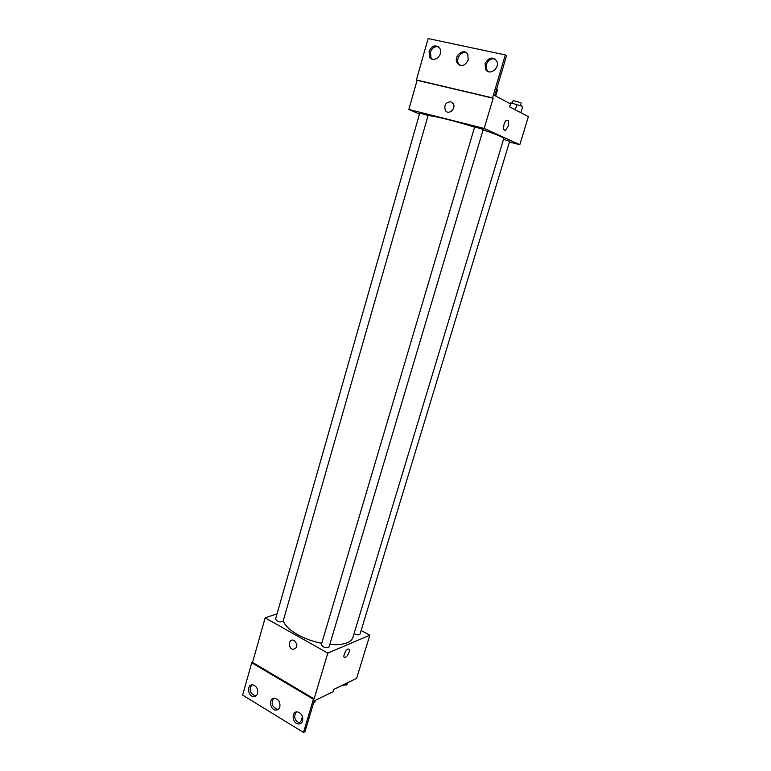 <?xml version="1.0" encoding="UTF-8"?>
<svg xmlns="http://www.w3.org/2000/svg" width="771" height="771" viewBox="0 0 771 771"><rect width="100%" height="100%" fill="white"/><g stroke="black" fill="none" stroke-linecap="round" stroke-linejoin="round"><path stroke-width="1.16" d="M299.09 722.976L301.085 720.952L302.444 716.394M361.127 630.505L369.829 635.198L356.636 678.345L333.939 689.313L333.236 691.635L314.192 700.887L305.017 731.65L303.495 732.45L313.392 699.23L314.144 698.863L252.541 662.434L251.751 662.752L313.392 699.23M303.495 732.45L242.614 695.085L251.751 662.752M369.829 635.198L327.8 653.066L265.147 617.86L252.541 662.434M265.147 617.86L277.049 613.803M275.526 619.171C277.483 621.869 280.008 622.573 283.102 621.262L428.088 115.496L419.752 113.019L275.526 619.171M321.324 644.681C323.271 647.553 325.844 648.334 329.044 646.994L483.253 129.393L474.666 126.878L321.324 644.681M354.062 633.656C356.992 635.053 358.978 635.208 360.028 634.119L509.65 141.363L503.53 139.31M329.805 644.46C337.187 645.048 343.047 644.46 347.374 642.677C350.391 641.385 352.241 639.631 352.916 637.424L503.742 138.597C503.559 137.373 496.678 134.462 483.109 129.885M283.294 620.597C285.048 628.943 303.157 639.834 321.729 643.303M294.358 640.547C298.088 645.028 297.664 647.958 293.086 649.346C288.113 648.633 288.315 638.908 293.269 640.132L294.358 640.547C298.088 645.028 297.664 647.958 293.086 649.346L293.086 649.346C288.113 648.633 288.315 638.908 293.269 640.132M327.8 653.066L314.144 698.863M349.09 652.199C348.029 655.099 346.661 656.873 345.003 657.509C342.083 658.212 345.485 649.327 348.261 649.037C349.379 648.999 349.649 650.049 349.09 652.199C349.649 650.049 349.369 648.999 348.251 649.037C345.485 649.327 342.073 658.212 345.003 657.509C346.661 656.873 348.02 655.099 349.09 652.199M257.591 693.418C258.16 688.927 256.56 686.074 252.801 684.86C246.71 683.887 247.472 696.232 253.524 696.55C255.509 696.627 256.868 695.577 257.591 693.418M302.627 720.769C303.205 716.037 301.461 713.079 297.384 711.903C290.975 711.141 292.219 723.863 298.56 723.93C300.545 723.93 301.904 722.88 302.627 720.769M279.825 706.92C280.393 702.314 278.726 699.413 274.823 698.208C268.568 697.331 269.551 709.869 275.748 710.062C277.743 710.11 279.102 709.06 279.825 706.92M251.828 684.87C248.84 689.669 249.939 693.331 255.105 695.847L256.049 695.818M296.247 711.98C293.317 717.059 294.599 720.779 300.092 723.15L301.191 723.053M273.763 698.247C270.804 703.181 271.98 706.872 277.309 709.33L278.331 709.262M428.05 115.621C432.666 115.486 454.688 120.902 474.589 127.138M509.448 142.047L519.818 144.697L484.169 128.429L408.861 109.472L419.463 114.041M450.727 101.743L453.175 103.584C456.528 108.692 448.317 115.679 445.31 110.33C443.903 105.097 445.705 102.235 450.727 101.743C445.705 102.235 443.903 105.097 445.31 110.33C448.317 115.679 456.528 108.692 453.175 103.593L450.727 101.743M519.818 144.697L528.386 116.652L509.641 106.832L510.527 103.902L494.703 95.508L506.576 55.705L505.333 54.934L492.534 97.878L493.17 98.216L417.101 80.309L408.861 109.472M493.17 98.216L484.169 128.429M505.333 54.934L428.117 38.55L416.407 79.972L417.101 80.309M508.185 126.242L505.525 130.309C502.287 131.976 503.511 121.365 506.701 120.18C508.629 120.016 509.13 122.04 508.185 126.242C509.12 122.04 508.629 120.016 506.701 120.18C503.502 121.365 502.287 131.976 505.525 130.309L508.185 126.242M468.228 59.965L467.795 54.5C464.19 47.166 453.001 56.187 457.184 62.981C461.299 67.116 464.98 66.113 468.228 59.965M485.132 63.665L485.528 69.111C488.987 76.493 500.572 68.012 496.649 60.89C492.438 56.37 488.602 57.295 485.132 63.665M429.071 51.397L429.64 57.006C433.312 63.868 443.874 54.866 439.769 48.303C435.721 44.323 432.155 45.354 429.071 51.397M492.534 97.878L416.407 79.972M466.474 52.871C461.395 50.568 455.391 58.779 458.504 63.714L459.873 65.313M495.233 59.088C491.223 58.085 488.274 59.859 486.405 64.407L486.8 69.833L488.265 71.616M438.535 46.838C434.815 46.077 432.117 47.85 430.449 52.149L431.008 57.748L432.28 59.194M520.859 112.701L522.767 106.427L510.45 102.765L509.756 103.487M516.965 104.297L515.298 109.8M510.45 102.765L510.171 103.709M512.301 103.198L513.004 100.856C512.975 100.24 521.601 102.736 521.225 103.237L520.512 105.598M495.724 96.047L497.7 89.426L496.64 89.031M347.49 682.759L346.815 684.976L342.97 684.947M340.821 685.988L344.589 684.956M315.416 700.29L314.732 702.574L313.681 702.583M277.309 709.33L275.748 710.062M300.092 723.15L298.56 723.93M255.105 695.847L253.524 696.55M431.008 57.748L429.64 57.006M486.8 69.833L485.528 69.111M458.504 63.714L457.184 62.981"/></g></svg>
